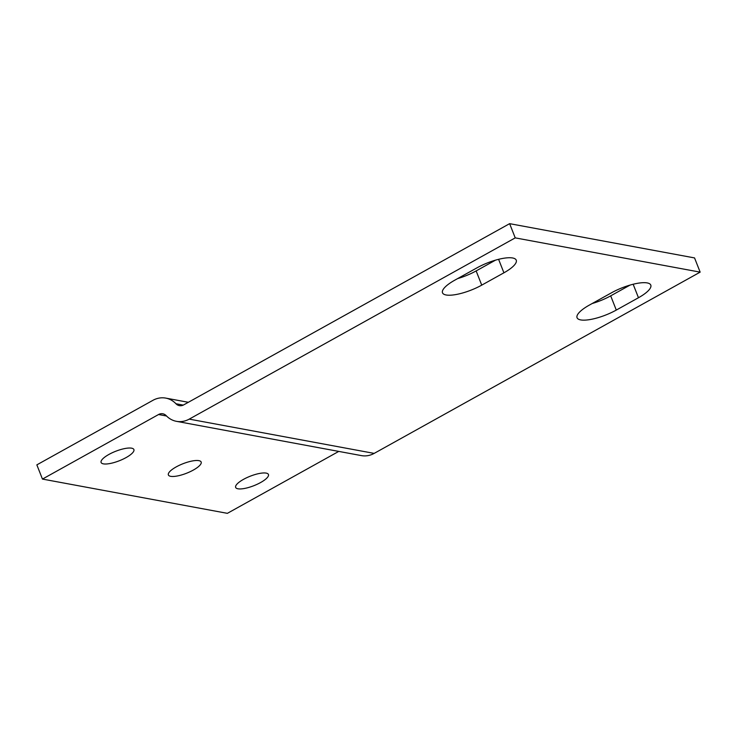 <?xml version="1.0" encoding="UTF-8"?>
<svg xmlns="http://www.w3.org/2000/svg" width="737" height="737" viewBox="0 0 737 737"><rect width="100%" height="100%" fill="white"/><g stroke="black" fill="none" stroke-linecap="round" stroke-linejoin="round"><path stroke-width="1.11" d="M189.234 419.123L374.166 453.393L700.15 272.137L515.227 237.876L189.234 419.123A23.934 20.811 100.5 0 1 176.475 421.334A23.934 20.811 100.5 0 1 166.221 415.677A7.978 6.937 100.5 0 0 162.803 413.789A7.978 6.937 100.5 0 0 158.547 414.526L42.451 479.078L36.85 464.863L152.955 400.311A23.934 20.811 -79.5 0 1 165.714 398.1L188.35 402.291M589.379 305.081L611.563 292.755A27.702 7.987 -21.5 0 1 650.789 285.09A27.702 7.987 -21.5 0 1 638.472 297.739L616.289 310.074A27.702 7.987 -21.5 0 1 577.062 317.73A27.702 7.987 -21.5 0 1 589.379 305.081M481.74 285.136A27.702 7.987 -21.5 0 1 442.504 292.801A27.702 7.987 -21.5 0 1 454.83 280.152L477.005 267.826A27.702 7.987 -21.5 0 1 516.241 260.161A27.702 7.987 -21.5 0 1 503.915 272.81L481.74 285.136L476.139 270.921A27.702 7.987 158.5 0 1 457.631 278.595M700.15 272.137L694.549 257.922L509.626 223.661L515.227 237.876M338.771 451.403L227.374 513.339L42.451 479.078M374.166 453.393A23.934 20.811 100.5 0 1 361.406 455.604L176.475 421.334M509.626 223.661L183.642 404.908A7.978 6.937 100.5 0 1 179.386 405.645A7.978 6.937 100.5 0 1 175.968 403.756A23.934 20.811 -79.5 0 0 165.714 398.1M592.179 303.524A27.702 7.987 158.5 0 0 610.687 295.85L630.071 285.081M495.513 260.152L476.139 270.921M243.496 479.363A17.624 5.076 -21.5 0 1 268.443 474.49A17.624 5.076 -21.5 0 1 253.915 485.674A17.624 5.076 -21.5 0 1 235.656 487.406A17.624 5.076 -21.5 0 1 243.496 479.363M176.217 466.899A17.624 5.076 -21.5 0 1 201.164 462.025A17.624 5.076 -21.5 0 1 186.636 473.209A17.624 5.076 -21.5 0 1 168.377 474.941A17.624 5.076 -21.5 0 1 176.217 466.899M108.938 454.434A17.624 5.076 -21.5 0 1 133.894 449.561A17.624 5.076 -21.5 0 1 119.357 460.745A17.624 5.076 -21.5 0 1 101.107 462.477A17.624 5.076 -21.5 0 1 108.938 454.434M638.472 297.739L633.157 284.242M610.687 295.85L616.289 310.074M503.915 272.81L498.599 259.313M166.544 416.009L158.547 414.526M175.968 403.756L183.255 405.11"/></g></svg>
